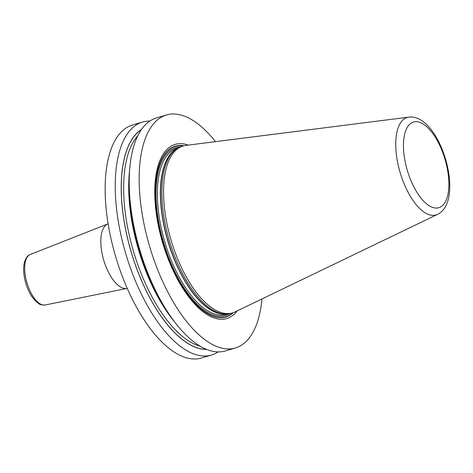 <?xml version="1.0" encoding="UTF-8"?>
<svg xmlns="http://www.w3.org/2000/svg" width="473" height="473" viewBox="0 0 473 473"><rect width="100%" height="100%" fill="white"/><g stroke="black" fill="none" stroke-linecap="round" stroke-linejoin="round"><path stroke-width="0.71" d="M262.012 298.924A121.49 53.449 -106.5 0 1 235.394 347.974A121.49 53.449 -106.5 0 1 231.918 348.719A121.49 53.449 73.5 0 1 148.575 242.755A121.49 53.449 73.5 0 1 166.49 114.969A121.49 53.449 73.5 0 1 169.961 114.224A121.49 53.449 -106.5 0 1 215.505 141.652M235.394 347.974L225.408 350.925A121.49 53.449 -106.5 0 1 221.938 351.675A121.49 53.449 -106.5 0 1 165.698 308.934A121.49 53.449 -106.5 0 1 129.235 185.635A121.49 53.449 -106.5 0 1 156.504 117.925L166.49 114.969M218.118 351.9A121.49 53.449 -106.5 0 1 211.466 355.046A121.49 53.449 -106.5 0 1 207.996 355.797A121.49 53.449 -106.5 0 1 124.647 249.833A121.49 53.449 -106.5 0 1 142.568 122.046A121.49 53.449 -106.5 0 1 146.039 121.295A121.49 53.449 -106.5 0 1 149.858 121.064M211.466 355.046L201.38 358.031A121.49 53.449 -106.5 0 1 197.903 358.776A121.49 53.449 -106.5 0 1 114.561 252.813A121.49 53.449 -106.5 0 1 132.475 125.026L142.568 122.046M129.235 185.635L129.3 188.887A115.566 50.842 73.5 0 0 163.983 306.167L165.698 308.934M188.219 145.11A90.822 39.957 73.5 0 0 177.783 143.816A90.822 39.957 73.5 0 0 161.003 237.003A90.822 39.957 73.5 0 0 224.101 319.127A90.822 39.957 73.5 0 0 237.233 310.862M232.491 312.901L230.771 313.41A87.038 38.289 -106.5 0 1 228.288 313.948A87.038 38.289 73.5 0 1 225.739 314.113A87.038 38.289 73.5 0 1 169.375 240.804A87.038 38.289 73.5 0 1 176.801 148.634A87.038 38.289 73.5 0 1 181.413 146.482L183.128 145.98A87.038 38.289 73.5 0 0 170.292 237.523A87.038 38.289 73.5 0 0 230.002 313.439A87.038 38.289 73.5 0 0 232.491 312.901A87.038 38.289 73.5 0 0 235.051 311.914L437.49 214.393C465.976 200.753 440.056 113.106 408.737 117.144A50.836 22.367 73.5 0 0 408.619 117.162A50.836 22.367 73.5 0 0 399.224 169.322A50.836 22.367 73.5 0 0 434.545 215.286A50.836 22.367 73.5 0 0 437.49 214.393M408.737 117.144L185.812 145.412A87.038 38.289 73.5 0 0 185.617 145.442A87.038 38.289 73.5 0 0 183.128 145.98M108.14 223.835A33.642 14.799 73.5 0 0 107.85 223.942A33.642 14.799 73.5 0 0 103.132 258.069A33.642 14.799 -106.5 0 0 126.912 288.418A33.642 14.799 -106.5 0 0 127.213 288.353M141.557 129.395A115.566 50.842 73.5 0 0 131.21 252.091A115.566 50.842 73.5 0 0 206.624 349.423M183.932 145.761A89.09 39.194 -106.5 0 0 177.824 145.607A89.09 39.194 73.5 0 0 161.364 237.014A89.09 39.194 73.5 0 0 223.256 317.572A89.09 39.194 -106.5 0 0 233.284 312.647M232.698 312.842A88.835 39.082 -106.5 0 1 223.161 317.33A88.835 39.082 73.5 0 1 161.447 237.008A88.835 39.082 73.5 0 1 177.86 145.861A88.835 39.082 -106.5 0 1 183.335 145.915M180.024 146.961A87.535 38.508 -106.5 0 0 178.191 147.115A87.535 38.508 73.5 0 0 162.02 236.932A87.535 38.508 73.5 0 0 222.83 316.076A87.535 38.508 -106.5 0 0 229.352 313.765M177.629 148.126L176.831 148.356A86.535 38.071 73.5 0 0 164.066 239.385A86.535 38.071 73.5 0 0 223.439 314.864A86.535 38.071 -106.5 0 0 225.911 314.326L226.709 314.09M176.21 149.025A86.535 38.071 73.5 0 0 167.868 241.248A86.535 38.071 73.5 0 0 225.03 314.107M176.801 148.634L175.465 149.509A86.571 38.088 73.5 0 0 168.075 241.189A86.571 38.088 73.5 0 0 224.143 314.107L225.739 314.113M437.56 207.978A44.669 19.653 73.5 0 0 445.814 162.144A44.669 19.653 73.5 0 0 414.78 121.756A44.669 19.653 73.5 0 0 406.526 167.59A44.669 19.653 73.5 0 0 437.56 207.978M126.912 288.418L45.136 304.996A26.346 11.589 -106.5 0 1 26.512 281.228A26.346 11.589 73.5 0 1 30.207 254.504L107.85 223.942M141.392 129.637A115.447 50.788 73.5 0 0 131.258 252.079A115.447 50.788 73.5 0 0 206.352 349.31M137.897 135.597A113.703 50.02 73.5 0 0 133.498 251.417A113.703 50.02 73.5 0 0 200.18 346.212M129.632 169.978A113.703 50.02 73.5 0 0 174.543 321.859M45.136 304.996C38.845 305.18 39.093 303.536 36.167 301.697L31.874 296.589C29.054 292.308 26.884 287.336 25.365 281.666C23.425 274.157 23.136 267.635 24.484 262.101C26.642 255.716 28.652 255.302 30.207 254.504"/></g></svg>
